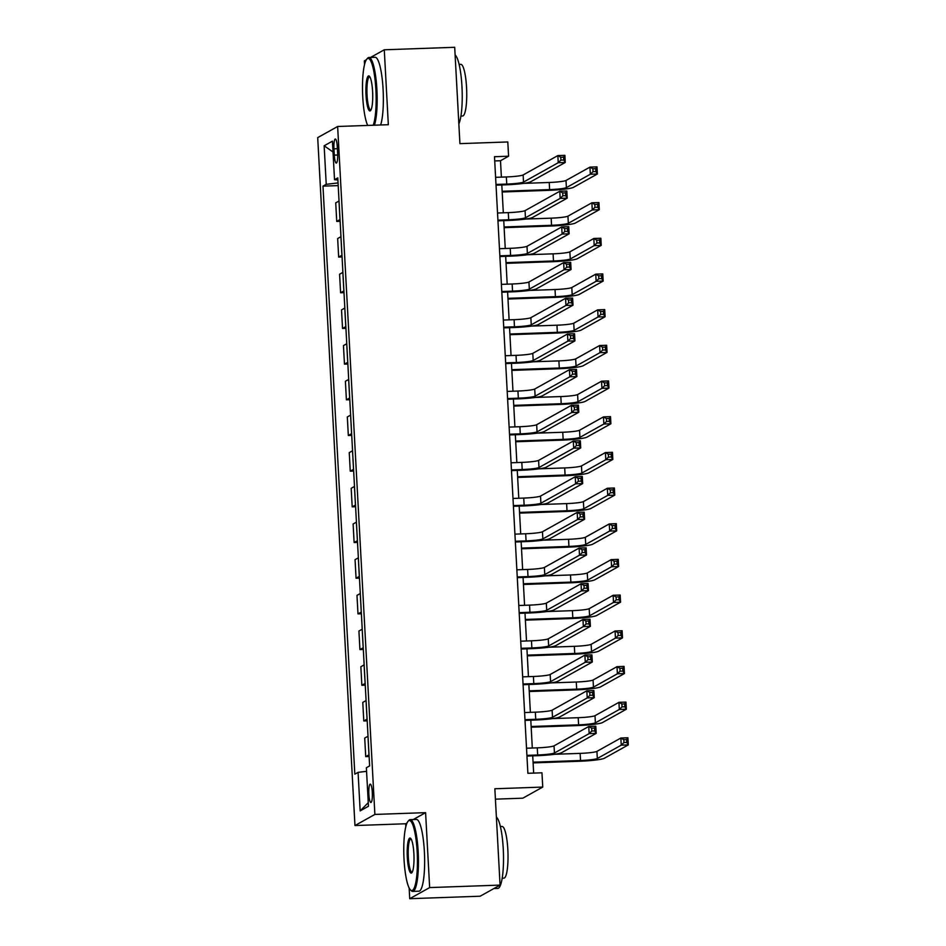 <?xml version="1.0" encoding="UTF-8"?>
<svg xmlns="http://www.w3.org/2000/svg" width="946" height="946" viewBox="0 0 946 946"><rect width="100%" height="100%" fill="white"/><g stroke="black" fill="none" stroke-linecap="round" stroke-linejoin="round"><path stroke-width="1.42" d="M372.31 792.346A9.188 1.762 -92 0 0 370.264 784.128A9.188 1.762 -92 0 0 368.857 794.273A9.188 1.762 -92 0 0 370.903 802.492A9.188 1.762 -92 0 0 372.31 792.346M495.42 799.157L522.819 798.188L542.744 787.072L541.963 772.799L527.88 773.296L494.486 156.717L508.581 156.22L507.801 141.959L459.922 143.638L454.695 47.3L384.277 49.783L370.548 57.446M409.145 887.963L409.724 898.7L480.142 896.217L500.067 885.101L429.65 887.585L425.594 812.649L374.888 814.435L354.963 825.551L405.668 823.765L405.822 826.638M374.888 814.435L337.639 126.492L317.702 137.619L354.963 825.551M366.279 59.823L364.352 60.899L364.541 64.482M409.724 898.7L429.65 887.585M333.962 148.841L334.305 155.12A8.904 1.715 -92 0 0 336.279 163.079A8.904 1.715 -92 0 0 337.639 153.252L337.296 146.973A8.904 1.715 -92 0 0 335.322 139.003A8.904 1.715 -92 0 0 333.962 148.841L337.391 148.711M338.053 182.921L326.228 184.328L322.976 186.137L354.821 774.171L358.073 772.35L366.563 771.345M326.228 184.328L324.147 145.79L332.436 141.155L334.517 179.693L337.899 180M358.073 772.35L360.166 810.888L368.455 806.264L366.374 767.726L369.626 765.905L337.781 177.883L334.517 179.693M542.744 787.072L494.853 788.763L500.067 885.101M337.639 126.492L388.333 124.706L384.277 49.783M501.38 177.127L500.493 160.737L508.581 156.22M533.662 773.095L532.728 755.866M532.302 748.026L530.801 720.178M530.375 712.338L528.861 684.502M528.436 676.662L526.934 648.814M526.508 640.986L524.995 613.138M524.569 605.298L523.067 577.462M522.641 569.622L521.14 541.774M520.714 533.934L519.2 506.098M518.775 498.258L517.273 470.41M516.847 462.57L515.334 434.734M514.908 426.894L513.406 399.046M512.98 391.206L511.467 363.37M511.053 355.53L509.539 327.683M509.114 319.843L507.612 292.007M507.186 284.167L505.672 256.319M505.247 248.479L503.745 220.643M503.319 212.803L501.806 184.955M494.723 160.938L500.493 160.737M322.976 186.137L338.195 185.605M339.035 201.013A11.494 1.1 176.9 0 0 338.987 201.037L335.724 202.858L336.729 221.411L340.134 221.293M368.018 736.236A11.494 1.1 176.9 0 0 367.97 736.26L368.975 754.813A11.494 1.1 176.9 0 0 368.975 754.813L365.724 756.634L369.117 756.504M365.724 756.634L364.718 738.069L367.97 736.26M367.095 719.102A11.494 1.1 176.9 0 0 367.048 719.126L363.784 720.947L367.19 720.828M363.784 720.947L362.779 702.393L366.043 700.572A11.494 1.1 176.9 0 1 366.09 700.548M365.156 683.426A11.494 1.1 176.9 0 0 365.109 683.45L361.857 685.271L365.251 685.152M361.857 685.271L360.852 666.717L364.104 664.896A11.494 1.1 176.9 0 1 364.151 664.872M363.229 647.738A11.494 1.1 176.9 0 0 363.181 647.762L359.929 649.583L363.323 649.464M359.929 649.583L358.924 631.029L362.176 629.208A11.494 1.1 176.9 0 0 362.176 629.208L363.181 647.762M361.301 612.062A11.494 1.1 176.9 0 0 361.254 612.086L357.99 613.907L361.384 613.788M357.99 613.907L356.985 595.353L360.249 593.532A11.494 1.1 176.9 0 1 360.296 593.509M359.362 576.374A11.494 1.1 176.9 0 0 359.314 576.41L356.063 578.219L359.456 578.101M356.063 578.219L355.057 559.665L358.309 557.844A11.494 1.1 176.9 0 1 358.357 557.821M356.429 522.145A11.494 1.1 176.9 0 0 356.382 522.168L357.387 540.722A11.494 1.1 176.9 0 0 357.387 540.722L354.123 542.543L357.529 542.425M354.123 542.543L353.118 523.989L356.382 522.168M355.495 505.022A11.494 1.1 176.9 0 0 355.448 505.046L352.196 506.855L355.59 506.737M352.196 506.855L351.191 488.302L354.443 486.492A11.494 1.1 176.9 0 1 354.49 486.457M353.568 469.334A11.494 1.1 176.9 0 0 353.52 469.358L350.257 471.179L353.662 471.061M350.257 471.179L349.251 452.626L352.515 450.804A11.494 1.1 176.9 0 1 352.562 450.781M348.329 435.491L347.324 416.938L350.588 415.128A11.494 1.1 176.9 0 0 350.588 415.128L351.593 433.682A11.494 1.1 176.9 0 0 351.593 433.682L348.329 435.491L351.723 435.373M349.701 397.97A11.494 1.1 176.9 0 0 349.653 397.994L346.402 399.815L349.795 399.697M346.402 399.815L345.396 381.262L348.648 379.441A11.494 1.1 176.9 0 1 348.696 379.417M347.773 362.294A11.494 1.1 176.9 0 0 347.726 362.318L344.462 364.139L347.856 364.009M344.462 364.139L343.457 345.574L346.721 343.765A11.494 1.1 176.9 0 1 346.768 343.741M345.834 326.607A11.494 1.1 176.9 0 0 345.787 326.63L342.535 328.451L345.929 328.333M342.535 328.451L341.53 309.898L344.782 308.077A11.494 1.1 176.9 0 1 344.829 308.053M343.906 290.93A11.494 1.1 176.9 0 0 343.859 290.954L340.595 292.775L344.001 292.645M340.595 292.775L339.59 274.222L342.854 272.401A11.494 1.1 176.9 0 1 342.901 272.377M341.967 255.243A11.494 1.1 176.9 0 0 341.92 255.266L338.668 257.087L342.062 256.969M338.668 257.087L337.663 238.534L340.915 236.713A11.494 1.1 176.9 0 1 340.962 236.689M340.04 219.567A11.494 1.1 176.9 0 0 339.992 219.59L336.729 221.411M333.027 151.999L324.147 145.79M360.166 810.888L368.266 802.657M425.594 812.649L413.225 819.555M407.017 823.02L405.668 823.765M496 184.458L506.749 184.08A14.356 1.384 176.9 0 0 523.516 182.081L558.235 162.712L557.844 155.582L564.88 155.333L565.27 162.464L530.564 181.833A21.545 2.069 -3.1 0 1 505.401 184.837L496.035 185.168M495.609 177.328L506.358 176.949A14.356 1.384 176.9 0 0 523.138 174.951L557.844 155.582L560.777 157.261L560.931 160.111L563.745 160.016L563.591 157.154L560.777 157.261M563.745 160.016L565.27 162.464L558.235 162.712L560.931 160.111M563.591 157.154L564.88 155.333M502.149 191.281L549.614 189.614A14.356 1.384 176.9 0 0 566.394 187.615L590.328 174.253L589.949 167.123L596.985 166.874L597.375 174.005L573.43 187.367A21.545 2.069 -3.1 0 1 548.266 190.359L502.184 191.991M523.635 183.382L549.224 182.472A14.356 1.384 176.9 0 0 566.004 180.473L589.949 167.123L592.87 168.79L593.024 171.652L595.85 171.545L595.696 168.695L592.87 168.79M595.85 171.545L597.375 174.005L590.328 174.253L593.024 171.652M595.696 168.695L596.985 166.874M497.927 220.146L508.676 219.768A14.356 1.384 176.9 0 0 525.456 217.769L560.162 198.4L559.772 191.258L566.82 191.009L567.21 198.152L532.492 217.521A21.545 2.069 -3.1 0 1 507.328 220.513L497.963 220.844M497.537 213.004L508.286 212.625A14.356 1.384 176.9 0 0 525.065 210.627L559.772 191.258L562.704 192.937L562.858 195.787L565.673 195.692L565.519 192.842L562.704 192.937M565.673 195.692L567.21 198.152L560.162 198.4L562.858 195.787M565.519 192.842L566.82 191.009M499.855 255.822L510.604 255.444A14.356 1.384 176.9 0 0 527.383 253.445L562.09 234.076L561.711 226.945L568.747 226.697L569.137 233.828L534.431 253.197A21.545 2.069 -3.1 0 1 509.267 256.2L499.902 256.532M499.476 248.692L510.225 248.313A14.356 1.384 176.9 0 0 526.993 246.315L561.711 226.945L564.632 228.613L564.786 231.474L567.612 231.368L567.458 228.518L564.632 228.613M567.612 231.368L569.137 233.828L562.09 234.076L564.786 231.474M567.458 228.518L568.747 226.697M501.794 291.51L512.543 291.132A14.356 1.384 176.9 0 0 529.322 289.133L564.029 269.764L563.639 262.621L570.686 262.373L571.065 269.515L536.358 288.885A21.545 2.069 -3.1 0 1 511.195 291.876L501.829 292.208M501.404 284.368L512.153 283.989A14.356 1.384 176.9 0 0 528.932 281.991L563.639 262.621L566.571 264.301L566.725 267.15L569.539 267.056L569.386 264.206L566.571 264.301M569.539 267.056L571.065 269.515L564.029 269.764L566.725 267.15M569.386 264.206L570.686 262.373M504.088 226.969L551.553 225.29A14.356 1.384 176.9 0 0 568.321 223.291L592.267 209.941L591.877 202.799L598.924 202.55L599.303 209.693L575.369 223.043A21.545 2.069 -3.1 0 1 550.205 226.047L504.123 227.667M525.562 219.058L551.163 218.159A14.356 1.384 176.9 0 0 567.943 216.161L591.877 202.799L594.809 204.478L594.963 207.328L597.777 207.233L597.624 204.371L594.809 204.478M597.777 207.233L599.303 209.693L592.267 209.941L594.963 207.328M597.624 204.371L598.924 202.55M506.015 262.645L553.481 260.978A14.356 1.384 176.9 0 0 570.261 258.979L594.194 245.617L593.804 238.487L600.852 238.238L601.242 245.369L577.297 258.731A21.545 2.069 -3.1 0 1 552.133 261.723L506.051 263.343M527.49 254.734L553.091 253.835A14.356 1.384 176.9 0 0 569.87 251.837L593.804 238.487L596.737 240.154L596.891 243.016L599.705 242.909L599.551 240.059L596.737 240.154M599.705 242.909L601.242 245.369L594.194 245.617L596.891 243.016M599.551 240.059L600.852 238.238M507.955 298.333L555.408 296.654A14.356 1.384 176.9 0 0 572.188 294.655L596.134 281.293L595.744 274.163L602.779 273.914L603.17 281.057L579.236 294.407A21.545 2.069 -3.1 0 1 554.072 297.411L507.99 299.031M529.429 290.422L555.03 289.523A14.356 1.384 176.9 0 0 571.798 287.525L595.744 274.163L598.676 275.842L598.83 278.692L601.644 278.597L601.49 275.735L598.676 275.842M601.644 278.597L603.17 281.057L596.134 281.293L598.83 278.692M601.49 275.735L602.779 273.914M503.721 327.186L514.47 326.808A14.356 1.384 176.9 0 0 531.25 324.809L565.956 305.44L565.578 298.309L572.614 298.061L573.004 305.191L538.298 324.561A21.545 2.069 -3.1 0 1 513.122 327.564L503.757 327.884M503.343 320.055L514.092 319.677A14.356 1.384 176.9 0 0 530.86 317.679L565.578 298.309L568.499 299.977L568.652 302.838L571.479 302.732L571.313 299.882L568.499 299.977M571.479 302.732L573.004 305.191L565.956 305.44L568.652 302.838M571.313 299.882L572.614 298.061M509.882 334.009L557.348 332.342A14.356 1.384 176.9 0 0 574.127 330.343L598.061 316.981L597.671 309.839L604.719 309.59L605.109 316.733L581.163 330.095A21.545 2.069 -3.1 0 1 556 333.087L509.918 334.707M531.356 326.098L556.958 325.199A14.356 1.384 176.9 0 0 573.737 323.201L597.671 309.839L600.604 311.518L600.757 314.379L603.572 314.273L603.418 311.423L600.604 311.518M603.572 314.273L605.109 316.733L598.061 316.981L600.757 314.379M603.418 311.423L604.719 309.59M373.209 125.239A35.037 6.728 -92 0 0 375.893 89.74A35.037 6.728 -92 0 0 366.8 59.113A35.037 6.728 -92 0 0 362.756 97.071A35.037 6.728 -92 0 0 367.687 125.44M366.8 59.113L367.58 58.238A35.901 6.894 88 0 1 368.905 57.505A35.901 6.894 88 0 1 376.898 89.622A35.901 6.894 88 0 1 374.427 125.203M372.606 91.573A17.525 3.358 88 0 1 370.584 110.552A17.525 3.358 88 0 1 366.031 95.239A17.525 3.358 88 0 1 369.378 76.212A17.525 3.358 88 0 1 372.606 91.573M369.803 76.768A16.661 3.193 -92 0 0 369.579 76.732A16.661 3.193 -92 0 0 367.048 95.12A16.661 3.193 -92 0 0 370.749 110.032A16.661 3.193 -92 0 0 370.974 109.984M455.109 54.951A35.901 6.894 88 0 1 461.967 86.63A35.901 6.894 88 0 1 458.845 123.867M459.106 64.387L460.808 64.328A25.849 4.967 88 0 1 466.555 87.446A25.849 4.967 88 0 1 462.618 115.991L460.927 116.051M368.905 57.505L375.101 57.28A35.901 6.894 88 0 1 383.095 89.409A35.901 6.894 88 0 1 380.635 124.978M417.174 851.897A35.037 6.728 -92 0 0 408.069 821.27A35.037 6.728 -92 0 0 404.025 859.228A35.037 6.728 -92 0 0 410.493 889.95A35.037 6.728 -92 0 0 417.174 851.897M408.069 821.27L408.861 820.395A35.901 6.894 88 0 1 410.186 819.662A35.901 6.894 88 0 1 418.179 851.778A35.901 6.894 88 0 1 412.704 891.416A35.901 6.894 88 0 1 411.333 890.765L410.493 889.95M413.887 853.73A17.525 3.358 88 0 1 411.865 872.709A17.525 3.358 88 0 1 407.312 857.395A17.525 3.358 88 0 1 410.647 838.369A17.525 3.358 88 0 1 413.887 853.73M411.072 838.925A16.661 3.193 -92 0 0 410.86 838.889A16.661 3.193 -92 0 0 408.317 857.277A16.661 3.193 -92 0 0 412.03 872.188A16.661 3.193 -92 0 0 412.243 872.141M496.39 817.108A35.901 6.894 88 0 1 503.248 848.787A35.901 6.894 88 0 1 497.773 888.412L493.883 888.554M500.387 826.544L502.078 826.485A25.849 4.967 88 0 1 507.836 849.603A25.849 4.967 88 0 1 503.899 878.148L502.208 878.207M410.186 819.662L416.382 819.437A35.901 6.894 88 0 1 424.376 851.566A35.901 6.894 88 0 1 418.901 891.191L412.704 891.416M505.661 362.874L516.41 362.495A14.356 1.384 176.9 0 0 533.177 360.497L567.896 341.128L567.505 333.985L574.553 333.737L574.932 340.879L540.225 360.249A21.545 2.069 -3.1 0 1 515.062 363.24L505.696 363.571M505.27 355.731L516.019 355.353A14.356 1.384 176.9 0 0 532.799 353.355L567.505 333.985L570.438 335.664L570.592 338.514L573.406 338.42L573.252 335.558L570.438 335.664M573.406 338.42L574.932 340.879L567.896 341.128L570.592 338.514M573.252 335.558L574.553 333.737M511.81 369.685L559.275 368.018A14.356 1.384 176.9 0 0 576.055 366.019L599.989 352.657L599.61 345.526L606.646 345.278L607.036 352.409L583.103 365.771A21.545 2.069 -3.1 0 1 557.927 368.774L511.857 370.394M533.296 361.786L558.897 360.887A14.356 1.384 176.9 0 0 575.665 358.889L599.61 345.526L602.531 347.206L602.685 350.055L605.511 349.961L605.357 347.099L602.531 347.206M605.511 349.961L607.036 352.409L599.989 352.657L602.685 350.055M605.357 347.099L606.646 345.278M507.588 398.55L518.337 398.171A14.356 1.384 176.9 0 0 535.117 396.173L569.823 376.804L569.433 369.673L576.481 369.425L576.871 376.555L542.153 395.925A21.545 2.069 -3.1 0 1 516.989 398.928L507.624 399.247M507.198 391.419L517.947 391.029A14.356 1.384 176.9 0 0 534.726 389.031L569.433 369.673L572.365 371.34L572.519 374.202L575.334 374.096L575.18 371.246L572.365 371.34M575.334 374.096L576.871 376.555L569.823 376.804L572.519 374.202M575.18 371.246L576.481 369.425M513.749 405.373L561.215 403.706A14.356 1.384 176.9 0 0 577.982 401.707L601.928 388.345L601.538 381.203L608.585 380.954L608.964 388.097L585.03 401.459A21.545 2.069 -3.1 0 1 559.866 404.45L513.784 406.07M535.223 397.462L560.824 396.563A14.356 1.384 176.9 0 0 577.604 394.565L601.538 381.203L604.47 382.882L604.624 385.732L607.438 385.637L607.285 382.787L604.47 382.882M607.438 385.637L608.964 388.097L601.928 388.345L604.624 385.732M607.285 382.787L608.585 380.954M509.516 434.226L520.265 433.847A14.356 1.384 176.9 0 0 537.044 431.849L571.762 412.491L571.372 405.349L578.408 405.101L578.798 412.243L544.092 431.601A21.545 2.069 -3.1 0 1 518.928 434.604L509.563 434.935M509.137 427.095L519.886 426.717A14.356 1.384 176.9 0 0 536.666 424.719L571.372 405.349L574.293 407.028L574.459 409.878L577.273 409.784L577.119 406.922L574.293 407.028M577.273 409.784L578.798 412.243L571.762 412.491L574.459 409.878M577.119 406.922L578.408 405.101M515.676 441.049L563.142 439.382A14.356 1.384 176.9 0 0 579.922 437.383L603.855 424.021L603.477 416.89L610.513 416.642L610.903 423.773L586.958 437.135A21.545 2.069 -3.1 0 1 561.794 440.138L515.712 441.758M537.162 433.15L562.752 432.251A14.356 1.384 176.9 0 0 579.531 430.241L603.477 416.89L606.398 418.57L606.552 421.419L609.378 421.325L609.212 418.463L606.398 418.57M609.378 421.325L610.903 423.773L603.855 424.021L606.552 421.419M609.212 418.463L610.513 416.642M511.455 469.914L522.204 469.535A14.356 1.384 176.9 0 0 538.984 467.537L573.69 448.168L573.3 441.025L580.347 440.777L580.726 447.919L546.019 467.289A21.545 2.069 -3.1 0 1 520.856 470.28L511.49 470.611M511.065 462.771L521.814 462.393A14.356 1.384 176.9 0 0 538.593 460.395L573.3 441.025L576.232 442.704L576.386 445.566L579.2 445.46L579.047 442.61L576.232 442.704M579.2 445.46L580.726 447.919L573.69 448.168L576.386 445.566M579.047 442.61L580.347 440.777M517.616 476.737L565.081 475.058A14.356 1.384 176.9 0 0 581.849 473.059L605.795 459.709L605.405 452.566L612.452 452.318L612.831 459.46L588.897 472.811A21.545 2.069 -3.1 0 1 563.733 475.814L517.651 477.434M539.09 468.826L564.691 467.927A14.356 1.384 176.9 0 0 581.471 465.929L605.405 452.566L608.337 454.246L608.491 457.095L611.305 457.001L611.151 454.151L608.337 454.246M611.305 457.001L612.831 459.46L605.795 459.709L608.491 457.095M611.151 454.151L612.452 452.318M513.382 505.59L524.131 505.211A14.356 1.384 176.9 0 0 540.911 503.213L575.617 483.844L575.239 476.713L582.275 476.465L582.665 483.595L547.959 502.965A21.545 2.069 -3.1 0 1 522.783 505.968L513.43 506.299M513.004 498.459L523.753 498.081A14.356 1.384 176.9 0 0 540.521 496.082L575.239 476.713L578.16 478.392L578.313 481.242L581.14 481.147L580.986 478.286L578.16 478.392M581.14 481.147L582.665 483.595L575.617 483.844L578.313 481.242M580.986 478.286L582.275 476.465M519.543 512.413L567.009 510.745A14.356 1.384 176.9 0 0 583.788 508.747L607.722 495.385L607.332 488.254L614.38 488.006L614.77 495.136L590.824 508.499A21.545 2.069 -3.1 0 1 565.661 511.49L519.579 513.122M541.017 504.514L566.619 503.603A14.356 1.384 176.9 0 0 583.398 501.605L607.332 488.254L610.265 489.922L610.418 492.783L613.233 492.677L613.079 489.827L610.265 489.922M613.233 492.677L614.77 495.136L607.722 495.385L610.418 492.783M613.079 489.827L614.38 488.006M515.322 541.278L526.071 540.899A14.356 1.384 176.9 0 0 542.85 538.901L577.557 519.531L577.166 512.389L584.214 512.141L584.593 519.283L549.886 538.652A21.545 2.069 -3.1 0 1 524.723 541.644L515.357 541.975M514.931 534.135L525.68 533.757A14.356 1.384 176.9 0 0 542.46 531.758L577.166 512.389L580.099 514.068L580.253 516.93L583.067 516.823L582.913 513.974L580.099 514.068M583.067 516.823L584.593 519.283L577.557 519.531L580.253 516.93M582.913 513.974L584.214 512.141M521.471 548.101L568.936 546.421A14.356 1.384 176.9 0 0 585.716 544.423L609.662 531.073L609.271 523.93L616.307 523.682L616.697 530.824L592.764 544.175A21.545 2.069 -3.1 0 1 567.588 547.178L521.518 548.798M542.957 540.19L568.558 539.291A14.356 1.384 176.9 0 0 585.326 537.293L609.271 523.93L612.192 525.609L612.358 528.459L615.172 528.365L615.018 525.515L612.192 525.609M615.172 528.365L616.697 530.824L609.662 531.073L612.358 528.459M615.018 525.515L616.307 523.682M517.249 576.954L527.998 576.575A14.356 1.384 176.9 0 0 544.778 574.577L579.484 555.207L579.106 548.077L586.142 547.829L586.532 554.959L551.814 574.328A21.545 2.069 -3.1 0 1 526.65 577.332L517.285 577.663M516.859 569.823L527.608 569.445A14.356 1.384 176.9 0 0 544.388 567.446L579.106 548.077L582.027 549.756L582.18 552.606L584.995 552.511L584.841 549.65L582.027 549.756M584.995 552.511L586.532 554.959L579.484 555.207L582.18 552.606M584.841 549.65L586.142 547.829M523.41 583.777L570.876 582.109A14.356 1.384 176.9 0 0 587.655 580.111L611.589 566.749L611.199 559.618L618.246 559.37L618.625 566.5L594.691 579.863A21.545 2.069 -3.1 0 1 569.527 582.854L523.445 584.486M544.884 575.878L570.485 574.967A14.356 1.384 176.9 0 0 587.265 572.969L611.199 559.618L614.131 561.285L614.285 564.147L617.099 564.041L616.946 561.191L614.131 561.285M617.099 564.041L618.625 566.5L611.589 566.749L614.285 564.147M616.946 561.191L618.246 559.37M519.188 612.641L529.937 612.263A14.356 1.384 176.9 0 0 546.705 610.265L581.423 590.895L581.033 583.753L588.069 583.505L588.459 590.647L553.753 610.016A21.545 2.069 -3.1 0 1 528.589 613.008L519.224 613.339M518.798 605.499L529.547 605.121A14.356 1.384 176.9 0 0 546.327 603.122L581.033 583.753L583.966 585.432L584.12 588.282L586.934 588.187L586.78 585.338L583.966 585.432M586.934 588.187L588.459 590.647L581.423 590.895L584.12 588.282M586.78 585.338L588.069 583.505M525.337 619.464L572.803 617.785A14.356 1.384 176.9 0 0 589.583 615.787L613.516 602.436L613.138 595.294L620.174 595.046L620.564 602.188L596.619 615.539A21.545 2.069 -3.1 0 1 571.455 618.542L525.385 620.162M546.823 611.554L572.425 610.655A14.356 1.384 176.9 0 0 589.192 608.656L613.138 595.294L616.059 596.973L616.213 599.823L619.039 599.729L618.885 596.867L616.059 596.973M619.039 599.729L620.564 602.188L613.516 602.436L616.213 599.823M618.885 596.867L620.174 595.046M521.116 648.317L531.865 647.939A14.356 1.384 176.9 0 0 548.645 645.941L583.351 626.571L582.961 619.441L590.008 619.192L590.399 626.323L555.68 645.692A21.545 2.069 -3.1 0 1 530.517 648.696L521.151 649.027M520.726 641.187L531.475 640.809A14.356 1.384 176.9 0 0 548.254 638.81L582.961 619.441L585.893 621.108L586.047 623.97L588.861 623.863L588.708 621.014L585.893 621.108M588.861 623.863L590.399 626.323L583.351 626.571L586.047 623.97M588.708 621.014L590.008 619.192M527.277 655.14L574.742 653.473A14.356 1.384 176.9 0 0 591.51 651.475L615.456 638.112L615.066 630.982L622.113 630.734L622.492 637.864L598.558 651.226A21.545 2.069 -3.1 0 1 573.394 654.218L527.312 655.85M548.751 647.241L574.352 646.331A14.356 1.384 176.9 0 0 591.132 644.332L615.066 630.982L617.998 632.649L618.152 635.511L620.966 635.405L620.812 632.555L617.998 632.649M620.966 635.405L622.492 637.864L615.456 638.112L618.152 635.511M620.812 632.555L622.113 630.734M523.043 684.005L533.792 683.627A14.356 1.384 176.9 0 0 550.572 681.628L585.278 662.259L584.9 655.117L591.936 654.869L592.326 662.011L557.62 681.38A21.545 2.069 -3.1 0 1 532.456 684.372L523.091 684.703M522.665 676.863L533.414 676.485A14.356 1.384 176.9 0 0 550.194 674.486L584.9 655.117L587.821 656.796L587.986 659.646L590.801 659.551L590.647 656.701L587.821 656.796M590.801 659.551L592.326 662.011L585.278 662.259L587.986 659.646M590.647 656.701L591.936 654.869M529.204 690.828L576.67 689.149A14.356 1.384 176.9 0 0 593.449 687.151L617.383 673.8L617.005 666.658L624.041 666.41L624.431 673.552L600.485 686.902A21.545 2.069 -3.1 0 1 575.322 689.906L529.24 691.526M550.678 682.917L576.28 682.019A14.356 1.384 176.9 0 0 593.059 680.02L617.005 666.658L619.926 668.337L620.079 671.187L622.894 671.092L622.74 668.231L619.926 668.337M622.894 671.092L624.431 673.552L617.383 673.8L620.079 671.187M622.74 668.231L624.041 666.41M524.983 719.681L535.732 719.303A14.356 1.384 176.9 0 0 552.511 717.305L587.218 697.935L586.827 690.805L593.875 690.556L594.254 697.687L559.547 717.056A21.545 2.069 -3.1 0 1 534.384 720.06L525.018 720.391M524.592 712.551L535.341 712.172A14.356 1.384 176.9 0 0 552.121 710.174L586.827 690.805L589.76 692.472L589.914 695.334L592.728 695.227L592.574 692.377L589.76 692.472M592.728 695.227L594.254 697.687L587.218 697.935L589.914 695.334M592.574 692.377L593.875 690.556M531.144 726.504L578.597 724.837A14.356 1.384 176.9 0 0 595.377 722.839L619.323 709.476L618.932 702.346L625.968 702.098L626.358 709.228L602.425 722.59A21.545 2.069 -3.1 0 1 577.261 725.582L531.179 727.202M552.618 718.593L578.219 717.695A14.356 1.384 176.9 0 0 594.999 715.696L618.932 702.346L621.865 704.013L622.019 706.875L624.833 706.768L624.679 703.919L621.865 704.013M624.833 706.768L626.358 709.228L619.323 709.476L622.019 706.875M624.679 703.919L625.968 702.098M526.91 755.369L537.659 754.991A14.356 1.384 176.9 0 0 554.439 752.992L589.145 733.623L588.767 726.481L595.803 726.232L596.193 733.375L561.486 752.744A21.545 2.069 -3.1 0 1 536.311 755.736L526.946 756.067M526.532 748.227L537.281 747.848A14.356 1.384 176.9 0 0 554.049 745.85L588.767 726.481L591.688 728.16L591.841 731.01L594.667 730.915L594.502 728.053L591.688 728.16M594.667 730.915L596.193 733.375L589.145 733.623L591.841 731.01M594.502 728.053L595.803 726.232M533.071 762.192L580.537 760.513A14.356 1.384 176.9 0 0 597.316 758.515L621.25 745.152L620.86 738.022L627.908 737.774L628.298 744.904L604.352 758.266A21.545 2.069 -3.1 0 1 579.189 761.27L533.106 762.89M554.545 754.281L580.146 753.383A14.356 1.384 176.9 0 0 596.926 751.384L620.86 738.022L623.792 739.701L623.946 742.551L626.76 742.456L626.607 739.595L623.792 739.701M626.76 742.456L628.298 744.904L621.25 745.152L623.946 742.551M626.607 739.595L627.908 737.774M339.992 219.59L338.987 201.037M341.92 255.266L340.915 236.713M343.859 290.954L342.854 272.401M345.787 326.63L344.782 308.077M347.726 362.318L346.721 343.765M349.653 397.994L348.648 379.441M353.52 469.358L352.515 450.804M355.448 505.046L354.443 486.492M359.314 576.41L358.309 557.844M361.254 612.086L360.249 593.532M365.109 683.45L364.104 664.896M367.048 719.126L366.043 700.572M337.698 155.002L334.305 155.12M506.358 176.949L506.749 184.08M523.138 174.951L523.516 182.081M549.224 182.472L549.614 189.614M566.004 180.473L566.394 187.615M508.286 212.625L508.676 219.768M525.065 210.627L525.456 217.769M510.225 248.313L510.604 255.444M526.993 246.315L527.383 253.445M512.153 283.989L512.543 291.132M528.932 281.991L529.322 289.133M551.163 218.159L551.553 225.29M567.943 216.161L568.321 223.291M553.091 253.835L553.481 260.978M569.87 251.837L570.261 258.979M555.03 289.523L555.408 296.654M571.798 287.525L572.188 294.655M514.092 319.677L514.47 326.808M530.86 317.679L531.25 324.809M556.958 325.199L557.348 332.342M573.737 323.201L574.127 330.343M516.019 355.353L516.41 362.495M532.799 353.355L533.177 360.497M558.897 360.887L559.275 368.018M575.665 358.889L576.055 366.019M517.947 391.029L518.337 398.171M534.726 389.031L535.117 396.173M560.824 396.563L561.215 403.706M577.604 394.565L577.982 401.707M519.886 426.717L520.265 433.847M536.666 424.719L537.044 431.849M562.752 432.251L563.142 439.382M579.531 430.241L579.922 437.383M521.814 462.393L522.204 469.535M538.593 460.395L538.984 467.537M564.691 467.927L565.081 475.058M581.471 465.929L581.849 473.059M523.753 498.081L524.131 505.211M540.521 496.082L540.911 503.213M566.619 503.603L567.009 510.745M583.398 501.605L583.788 508.747M525.68 533.757L526.071 540.899M542.46 531.758L542.85 538.901M568.558 539.291L568.936 546.421M585.326 537.293L585.716 544.423M527.608 569.445L527.998 576.575M544.388 567.446L544.778 574.577M570.485 574.967L570.876 582.109M587.265 572.969L587.655 580.111M529.547 605.121L529.937 612.263M546.327 603.122L546.705 610.265M572.425 610.655L572.803 617.785M589.192 608.656L589.583 615.787M531.475 640.809L531.865 647.939M548.254 638.81L548.645 645.941M574.352 646.331L574.742 653.473M591.132 644.332L591.51 651.475M533.414 676.485L533.792 683.627M550.194 674.486L550.572 681.628M576.28 682.019L576.67 689.149M593.059 680.02L593.449 687.151M535.341 712.172L535.732 719.303M552.121 710.174L552.511 717.305M578.219 717.695L578.597 724.837M594.999 715.696L595.377 722.839M537.281 747.848L537.659 754.991M554.049 745.85L554.439 752.992M580.146 753.383L580.537 760.513M596.926 751.384L597.316 758.515"/></g></svg>

